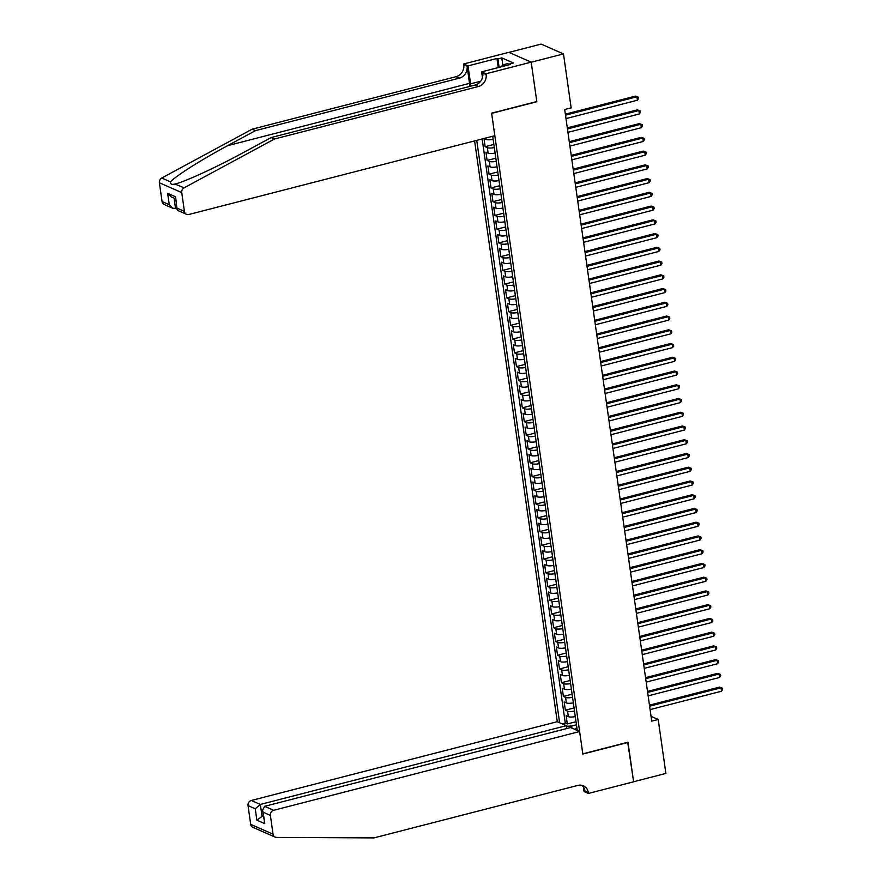 <?xml version="1.0" encoding="UTF-8"?>
<svg xmlns="http://www.w3.org/2000/svg" width="882" height="882" viewBox="0 0 882 882"><rect width="100%" height="100%" fill="white"/><g stroke="black" fill="none" stroke-linecap="round" stroke-linejoin="round"><path stroke-width="1.32" d="M474.604 140.911L557.259 721.708L251.315 800.481L260.344 804.439L261.976 815.85L263.42 816.489M508.936 52.391L541.118 44.1L563.477 53.912L531.207 62.225L536.829 101.739L491.649 113.37L582.804 753.845L627.984 742.214L633.607 781.728L665.877 773.426L658.204 719.48L651.059 716.349M483.986 138.496L485.155 146.688L493.854 144.45M495.078 153.038A5.755 1.51 -8.1 0 1 488.143 153.159L485.938 152.189L487.107 160.436L495.816 158.198M497.04 166.786A5.755 1.51 -8.1 0 1 490.094 166.896L487.889 165.937L489.069 174.184L497.768 171.935M498.992 180.534A5.755 1.51 -8.1 0 1 492.057 180.645L489.852 179.674L491.02 187.921L499.73 185.683M500.954 194.272A5.755 1.51 -8.1 0 1 494.008 194.393L491.803 193.423L492.983 201.669L501.682 199.431M502.905 208.02A5.755 1.51 -8.1 0 1 495.971 208.13L493.766 207.171L494.934 215.417L503.644 213.168M504.868 221.757A5.755 1.51 -8.1 0 1 497.922 221.878L495.717 220.908L496.897 229.155L505.595 226.917M506.819 235.505A5.755 1.51 -8.1 0 1 499.885 235.626L497.68 234.656L498.848 242.903L507.547 240.665M508.771 249.253A5.755 1.51 -8.1 0 1 501.836 249.363L499.631 248.393L500.8 256.64L509.509 254.402M510.733 262.99A5.755 1.51 -8.1 0 1 503.787 263.112L501.582 262.141L502.762 270.388L511.461 268.15M512.685 276.739A5.755 1.51 -8.1 0 1 505.75 276.86L503.545 275.89L504.713 284.136L513.423 281.887M514.647 290.487A5.755 1.51 -8.1 0 1 507.701 290.597L505.496 289.627L506.676 297.873L515.375 295.635M516.598 304.224A5.755 1.51 -8.1 0 1 509.664 304.345L507.459 303.375L508.627 311.622L517.337 309.384M518.55 317.972A5.755 1.51 -8.1 0 1 511.615 318.082L509.41 317.123L510.59 325.37L519.289 323.121M520.512 331.72A5.755 1.51 -8.1 0 1 513.578 331.83L511.362 330.86L512.541 339.107L521.24 336.869M522.464 345.457A5.755 1.51 -8.1 0 1 515.529 345.579L513.324 344.608L514.493 352.855L523.202 350.617M524.426 359.206A5.755 1.51 -8.1 0 1 517.48 359.316L515.275 358.357L516.455 366.603L525.154 364.354M526.378 372.954A5.755 1.51 -8.1 0 1 519.443 373.064L517.238 372.094L518.407 380.34L527.116 378.102M528.34 386.691A5.755 1.51 -8.1 0 1 521.394 386.812L519.189 385.842L520.369 394.089L529.068 391.851M530.291 400.439A5.755 1.51 -8.1 0 1 523.357 400.549L521.152 399.59L522.32 407.837L531.03 405.588M532.243 414.176A5.755 1.51 -8.1 0 1 525.308 414.297L523.103 413.327L524.272 421.574L532.982 419.336M534.205 427.924A5.755 1.51 -8.1 0 1 527.26 428.046L525.055 427.075L526.234 435.322L534.933 433.084M536.157 441.673A5.755 1.51 -8.1 0 1 529.222 441.783L527.017 440.813L528.186 449.059L536.895 446.821M538.119 455.41A5.755 1.51 -8.1 0 1 531.173 455.531L528.968 454.561L530.148 462.807L538.847 460.569M540.071 469.158A5.755 1.51 -8.1 0 1 533.136 469.279L530.931 468.309L532.1 476.556L540.809 474.307M542.033 482.906A5.755 1.51 -8.1 0 1 535.087 483.016L532.882 482.046L534.062 490.293L542.761 488.055M543.985 496.643A5.755 1.51 -8.1 0 1 537.05 496.764L534.845 495.794L536.013 504.041L544.723 501.803M545.936 510.391A5.755 1.51 -8.1 0 1 539.001 510.502L536.796 509.542L537.965 517.789L546.675 515.54M547.898 524.14A5.755 1.51 -8.1 0 1 540.953 524.25L538.748 523.28L539.927 531.526L548.626 529.288M549.85 537.877A5.755 1.51 -8.1 0 1 542.915 537.998L540.71 537.028L541.879 545.274L550.588 543.036M551.812 551.625A5.755 1.51 -8.1 0 1 544.867 551.735L542.662 550.776L543.841 559.023L552.54 556.774M553.764 565.373A5.755 1.51 -8.1 0 1 546.829 565.483L544.624 564.513L545.793 572.76L554.502 570.522M555.726 579.11A5.755 1.51 -8.1 0 1 548.78 579.231L546.575 578.261L547.755 586.508L556.454 584.27M557.678 592.858A5.755 1.51 -8.1 0 1 550.743 592.969L548.538 592.009L549.707 600.256L558.405 598.007M559.629 606.596A5.755 1.51 -8.1 0 1 552.694 606.717L550.489 605.747L551.658 613.993L560.368 611.755M561.591 620.344A5.755 1.51 -8.1 0 1 554.646 620.465L552.441 619.495L553.62 627.741L562.319 625.503M563.543 634.092A5.755 1.51 -8.1 0 1 556.608 634.202L554.403 633.232L555.572 641.479L564.282 639.241M565.505 647.829A5.755 1.51 -8.1 0 1 558.56 647.95L556.355 646.98L557.534 655.227L566.233 652.989M567.457 661.577A5.755 1.51 -8.1 0 1 560.522 661.698L558.317 660.728L559.486 668.975L568.195 666.726M569.408 675.325A5.755 1.51 -8.1 0 1 562.473 675.436L560.268 674.465L561.448 682.712L570.147 680.474M571.371 689.062A5.755 1.51 -8.1 0 1 564.436 689.184L562.22 688.214L563.4 696.46L572.098 694.222M573.322 702.811A5.755 1.51 -8.1 0 1 566.387 702.932L564.182 701.962L565.351 710.208L574.061 707.959M563.477 53.912L571.15 107.858L564.701 109.522L651.743 721.134L658.204 719.48M577.269 730.483L492.696 136.247M476.732 140.359L559.618 722.744M493.126 139.301A5.755 1.51 171.9 0 1 486.191 139.411L484.053 138.474M482.156 138.959L565.285 723.064L567.313 723.946L576.012 721.708M575.284 716.559A5.755 1.51 -8.1 0 1 568.339 716.669L566.134 715.699L567.313 723.946M574.502 711.057A5.755 1.51 171.9 0 1 567.556 711.168L565.351 710.208M572.539 697.309A5.755 1.51 171.9 0 1 565.605 697.43L563.4 696.46M570.588 683.572A5.755 1.51 171.9 0 1 563.653 683.682L561.448 682.712M568.636 669.824A5.755 1.51 171.9 0 1 561.691 669.945L559.486 668.975M566.674 656.076A5.755 1.51 171.9 0 1 559.739 656.197L557.534 655.227M564.723 642.339A5.755 1.51 171.9 0 1 557.777 642.449L555.572 641.479M562.76 628.59A5.755 1.51 171.9 0 1 555.825 628.712L553.62 627.741M560.809 614.842A5.755 1.51 171.9 0 1 553.863 614.963L551.658 613.993M558.846 601.105A5.755 1.51 171.9 0 1 551.912 601.215L549.707 600.256M556.895 587.357A5.755 1.51 171.9 0 1 549.96 587.478L547.755 586.508M554.943 573.62A5.755 1.51 171.9 0 1 547.998 573.73L545.793 572.76M552.981 559.872A5.755 1.51 171.9 0 1 546.046 559.982L543.841 559.023M551.029 546.123A5.755 1.51 171.9 0 1 544.084 546.245L541.879 545.274M549.067 532.386A5.755 1.51 171.9 0 1 542.132 532.496L539.927 531.526M547.116 518.638A5.755 1.51 171.9 0 1 540.17 518.748L537.965 517.789M545.153 504.89A5.755 1.51 171.9 0 1 538.218 505.011L536.013 504.041M543.202 491.153A5.755 1.51 171.9 0 1 536.267 491.263L534.062 490.293M541.25 477.405A5.755 1.51 171.9 0 1 534.305 477.526L532.1 476.556M539.288 463.656A5.755 1.51 171.9 0 1 532.353 463.778L530.148 462.807M537.336 449.919A5.755 1.51 171.9 0 1 530.391 450.029L528.186 449.059M535.374 436.171A5.755 1.51 171.9 0 1 528.439 436.292L526.234 435.322M533.423 422.423A5.755 1.51 171.9 0 1 526.488 422.544L524.272 421.574M531.46 408.686A5.755 1.51 171.9 0 1 524.525 408.796L522.32 407.837M529.509 394.938A5.755 1.51 171.9 0 1 522.574 395.059L520.369 394.089M527.557 381.2A5.755 1.51 171.9 0 1 520.612 381.311L518.407 380.34M525.595 367.452A5.755 1.51 171.9 0 1 518.66 367.562L516.455 366.603M523.643 353.704A5.755 1.51 171.9 0 1 516.698 353.825L514.493 352.855M521.681 339.967A5.755 1.51 171.9 0 1 514.746 340.077L512.541 339.107M519.73 326.219A5.755 1.51 171.9 0 1 512.795 326.329L510.59 325.37M517.778 312.471A5.755 1.51 171.9 0 1 510.832 312.592L508.627 311.622M515.816 298.733A5.755 1.51 171.9 0 1 508.881 298.844L506.676 297.873M513.864 284.985A5.755 1.51 171.9 0 1 506.918 285.107L504.713 284.136M511.902 271.237A5.755 1.51 171.9 0 1 504.967 271.358L502.762 270.388M509.95 257.5A5.755 1.51 171.9 0 1 503.005 257.61L500.8 256.64M507.988 243.752A5.755 1.51 171.9 0 1 501.053 243.873L498.848 242.903M506.036 230.004A5.755 1.51 171.9 0 1 499.102 230.125L496.897 229.155M504.085 216.266A5.755 1.51 171.9 0 1 497.139 216.377L494.934 215.417M502.123 202.518A5.755 1.51 171.9 0 1 495.188 202.64L492.983 201.669M500.171 188.781A5.755 1.51 171.9 0 1 493.225 188.891L491.02 187.921M498.209 175.033A5.755 1.51 171.9 0 1 491.274 175.143L489.069 174.184M496.257 161.285A5.755 1.51 171.9 0 1 489.312 161.406L487.107 160.436M494.295 147.548A5.755 1.51 171.9 0 1 487.36 147.658L485.155 146.688M574.513 729.271L576.872 727.738M576.453 724.817L571.679 726.04L571.977 728.157M565.285 723.064L562.176 723.857M566.376 726.228L571.679 726.04M565.505 115.167L636.936 96.777L637.421 100.217L565.99 118.607M565.362 114.153L635.426 96.116L638.303 97.174L638.502 98.552L637.421 100.217M635.426 96.116L638.303 97.174M501.042 66.867L502.905 64.86L508.065 63.537L508.947 64.827M502.905 64.86L503.776 66.161M162.056 201.537L169.278 204.712L172.905 208.317L164.195 204.492A4.311 3.837 -66.3 0 1 162.056 201.537L159.388 182.783A4.311 3.837 -66.3 0 1 161.77 178.021L252.131 129.191L255.438 130.646L459.401 78.134A10.066 8.952 113.7 0 0 467.074 66.183L469.511 83.36A18.742 7.045 -104.4 0 0 470.04 86.348M255.438 130.646L227.732 145.618C201.085 159.851 174.107 176.984 170.601 181.901C170.193 184.173 171.747 184.856 175.275 183.952C184.944 181.747 217.148 166.907 243.465 152.52L271.182 137.548L475.144 85.036A10.066 8.952 113.7 0 0 482.807 73.085L486.114 74.54L486.015 73.79L531.196 62.148L536.796 101.529L491.616 113.161L494.824 135.707L188.88 214.48A4.311 3.837 113.7 0 1 184.415 211.349L181.747 192.596L159.388 182.783M174.934 184.04L184.118 187.833L274.489 139.003L478.452 86.491A10.066 8.952 113.7 0 0 486.114 74.54M252.131 129.191L456.093 76.679A10.066 8.952 113.7 0 0 463.767 64.728L463.656 63.978L508.837 52.336L531.196 62.148M271.182 137.548L274.489 139.003M498.253 67.583L496.952 58.455L497.922 58.873L499.124 67.363M509.675 64.64L509.575 63.989L513.456 62.997L501.792 57.881L497.922 58.873M509.575 63.989L510.546 64.419L481.627 71.861L486.015 73.79M463.656 63.978L468.033 65.896L470.591 83.834A16.185 6.086 -104.4 0 0 470.977 86.105M496.952 58.455L468.033 65.896M176.863 208.295L172.905 208.317M482.454 77.671L481.627 71.861M184.118 187.833A4.311 3.837 113.7 0 0 181.747 192.596M501.792 57.881L502.806 64.97M169.278 204.712L167.657 193.301L171.284 196.906L175.507 198.77M167.657 193.301L175.573 196.774L177.028 209.398L177.844 210.489L186.554 214.304M175.573 196.774L177.028 209.398M275.195 837.128L252.836 827.316A4.311 3.837 -66.3 0 1 250.697 824.361L273.056 834.174A4.311 3.837 113.7 0 0 276.573 837.415L373.957 837.9L577.919 785.388A10.066 8.952 -66.3 0 1 583.333 785.785A10.066 8.952 -66.3 0 1 588.327 792.675L588.437 793.436L633.618 781.805L627.708 742.291M566.707 728.554L566.299 725.666L260.344 804.439L255.251 808.772L248.029 805.597L250.697 824.361M566.299 725.666L557.259 721.708M628.006 742.423L582.826 754.055L579.617 731.52L273.674 810.293A4.311 3.837 113.7 0 0 270.388 815.409L273.056 834.174M588.437 793.436L584.049 791.507L583.432 787.141M579.617 731.52L570.588 727.551L264.633 806.324L273.674 810.293M248.029 805.597A4.311 3.837 -66.3 0 1 251.315 800.481M581.602 785.245A10.066 8.952 -66.3 0 1 585.02 791.231L588.327 792.675M263.288 815.508L256.871 820.172L255.251 808.772M270.388 815.409L263.167 812.245L262.538 810.249L264.633 806.324M263.167 812.245L264.787 823.645L262.538 810.249M567.457 128.915L638.888 110.526L639.373 113.954L567.953 132.344M567.313 127.901L637.377 109.853L640.255 110.923L640.453 112.29L639.373 113.954M637.377 109.853L640.255 110.923M569.419 142.652L640.839 124.263L641.335 127.703L569.904 146.092M569.276 141.638L639.329 123.601L642.217 124.66L642.416 126.038L641.335 127.703M639.329 123.601L642.217 124.66M571.371 156.401L642.802 138.011L643.287 141.44L571.856 159.84M571.227 155.386L641.291 137.349L644.169 138.408L644.367 139.786L643.287 141.44M641.291 137.349L644.169 138.408M573.333 170.149L644.753 151.748L645.249 155.188L573.818 173.578M573.179 169.135L643.243 151.087L646.131 152.156L646.319 153.523L645.249 155.188M643.243 151.087L646.131 152.156M575.284 183.886L646.715 165.496L647.201 168.936L575.77 187.326M575.141 182.872L645.205 164.835L648.083 165.893L648.281 167.271L647.201 168.936M645.205 164.835L648.083 165.893M577.236 197.634L648.667 179.244L649.152 182.673L577.732 201.074M577.093 196.62L647.156 178.583L650.045 179.641L650.232 181.019L649.152 182.673M647.156 178.583L650.045 179.641M579.198 211.382L650.629 192.982L651.114 196.421L579.683 214.811M579.055 210.357L649.119 192.32L651.996 193.39L652.195 194.757L651.114 196.421M649.119 192.32L651.996 193.39M581.15 225.119L652.581 206.73L653.066 210.17L581.646 228.559M581.006 224.105L651.07 206.068L653.948 207.127L654.146 208.505L653.066 210.17M651.07 206.068L653.948 207.127M583.112 238.868L654.532 220.478L655.028 223.907L583.597 242.296M582.969 237.853L653.022 219.816L655.91 220.875L656.109 222.253L655.028 223.907M653.022 219.816L655.91 220.875M585.064 252.605L656.495 234.215L656.98 237.655L585.549 256.045M584.92 251.59L654.984 233.554L657.862 234.623L658.06 235.99L656.98 237.655M654.984 233.554L657.862 234.623M587.026 266.353L658.446 247.963L658.942 251.403L587.511 269.793M586.872 265.339L656.936 247.302L659.824 248.36L660.012 249.738L658.942 251.403M656.936 247.302L659.824 248.36M588.978 280.101L660.409 261.711L660.894 265.14L589.463 283.53M588.834 279.087L658.898 261.039L661.776 262.108L661.974 263.486L660.894 265.14M658.898 261.039L661.776 262.108M590.929 293.838L662.36 275.449L662.845 278.888L591.425 297.278M590.786 292.824L660.85 274.787L663.738 275.857L663.926 277.224L662.845 278.888M660.85 274.787L663.738 275.857M592.891 307.586L664.322 289.197L664.808 292.637L593.377 311.026M592.748 306.572L662.801 288.535L665.689 289.594L665.888 290.972L664.808 292.637M662.801 288.535L665.689 289.594M594.843 321.335L666.274 302.945L666.759 306.374L595.339 324.763M594.7 320.32L664.763 302.272L667.641 303.342L667.839 304.709L666.759 306.374M664.763 302.272L667.641 303.342M596.805 335.072L668.225 316.682L668.721 320.122L597.29 338.512M596.662 334.058L666.715 316.021L669.603 317.079L669.802 318.457L668.721 320.122M666.715 316.021L669.603 317.079M598.757 348.82L670.188 330.43L670.673 333.859L599.242 352.26M598.613 347.806L668.677 329.769L671.555 330.827L671.753 332.205L670.673 333.859M668.677 329.769L671.555 330.827M600.708 362.568L672.139 344.167L672.635 347.607L601.204 365.997M600.565 361.554L670.629 343.506L673.517 344.575L673.705 345.942L672.635 347.607M670.629 343.506L673.517 344.575M602.671 376.305L674.102 357.916L674.587 361.355L603.156 379.745M602.527 375.291L672.591 357.254L675.469 358.312L675.667 359.691L674.587 361.355M672.591 357.254L675.469 358.312M604.622 390.053L676.053 371.664L676.538 375.093L605.118 393.493M604.479 389.039L674.543 371.002L677.42 372.061L677.619 373.439L676.538 375.093M674.543 371.002L677.42 372.061M606.584 403.802L678.004 385.401L678.501 388.841L607.07 407.23M606.441 402.776L676.494 384.739L679.383 385.809L679.581 387.176L678.501 388.841M676.494 384.739L679.383 385.809M608.536 417.539L679.967 399.149L680.452 402.589L609.032 420.979M608.393 416.525L678.456 398.488L681.334 399.546L681.532 400.924L680.452 402.589M678.456 398.488L681.334 399.546M610.498 431.287L681.918 412.897L682.414 416.326L610.983 434.716M610.344 430.273L680.408 412.236L683.296 413.294L683.484 414.672L682.414 416.326M680.408 412.236L683.296 413.294M612.45 445.024L683.881 426.634L684.366 430.074L612.935 448.464M612.306 444.01L682.37 425.973L685.248 427.042L685.446 428.409L684.366 430.074M682.37 425.973L685.248 427.042M614.401 458.772L685.832 440.383L686.328 443.822L614.897 462.212M614.258 457.758L684.322 439.721L687.21 440.78L687.398 442.158L686.328 443.822M684.322 439.721L687.21 440.78M616.364 472.52L687.795 454.131L688.28 457.56L616.849 475.949M616.22 471.506L686.284 453.458L689.162 454.528L689.36 455.906L688.28 457.56M686.284 453.458L689.162 454.528M618.315 486.258L689.746 467.868L690.231 471.308L618.811 489.697M618.172 485.243L688.236 467.206L691.113 468.276L691.312 469.643L690.231 471.308M688.236 467.206L691.113 468.276M620.278 500.006L691.697 481.616L692.194 485.056L620.763 503.446M620.134 498.992L690.187 480.955L693.076 482.013L693.274 483.391L692.194 485.056M690.187 480.955L693.076 482.013M622.229 513.754L693.66 495.364L694.145 498.793L622.714 517.183M622.086 512.74L692.149 494.692L695.027 495.761L695.225 497.128L694.145 498.793M692.149 494.692L695.027 495.761M624.191 527.491L695.611 509.101L696.107 512.541L624.677 530.931M624.037 526.477L694.101 508.44L696.989 509.498L697.177 510.876L696.107 512.541M694.101 508.44L696.989 509.498M626.143 541.239L697.574 522.85L698.059 526.278L626.628 544.679M626 540.225L696.063 522.188L698.941 523.247L699.139 524.625L698.059 526.278M696.063 522.188L698.941 523.247M628.094 554.987L699.525 536.587L700.01 540.027L628.59 558.416M627.951 553.973L698.015 535.925L700.903 536.995L701.091 538.362L700.01 540.027M698.015 535.925L700.903 536.995M630.057 568.725L701.488 550.335L701.973 553.775L630.542 572.164M629.913 567.71L699.977 549.673L702.855 550.732L703.053 552.11L701.973 553.775M699.977 549.673L702.855 550.732M632.008 582.473L703.439 564.083L703.924 567.512L632.504 585.913M631.865 581.458L701.929 563.422L704.806 564.48L705.005 565.858L703.924 567.512M701.929 563.422L704.806 564.48M633.971 596.221L705.391 577.82L705.887 581.26L634.456 599.65M633.827 595.196L703.88 577.159L706.769 578.228L706.967 579.595L705.887 581.26M703.88 577.159L706.769 578.228M635.922 609.958L707.353 591.568L707.838 595.008L636.407 613.398M635.779 608.944L705.843 590.907L708.72 591.965L708.919 593.343L707.838 595.008M705.843 590.907L708.72 591.965M637.884 623.706L709.304 605.317L709.801 608.745L638.37 627.135M637.73 622.692L707.794 604.655L710.683 605.713L710.87 607.092L709.801 608.745M707.794 604.655L710.683 605.713M639.836 637.443L711.267 619.054L711.752 622.494L640.321 640.883M639.693 636.429L709.756 618.392L712.634 619.462L712.832 620.829L711.752 622.494M709.756 618.392L712.634 619.462M641.787 651.192L713.218 632.802L713.703 636.242L642.283 654.631M641.644 650.177L711.708 632.14L714.596 633.199L714.784 634.577L713.703 636.242M711.708 632.14L714.596 633.199M643.75 664.94L715.181 646.55L715.666 649.979L644.235 668.369M643.606 663.926L713.67 645.878L716.548 646.947L716.746 648.325L715.666 649.979M713.67 645.878L716.548 646.947M645.701 678.677L717.132 660.287L717.617 663.727L646.197 682.117M645.558 677.663L715.622 659.626L718.499 660.695L718.698 662.062L717.617 663.727M715.622 659.626L718.499 660.695M647.664 692.425L719.084 674.035L719.58 677.475L648.149 695.865M647.52 691.411L717.573 673.374L720.462 674.432L720.66 675.81L719.58 677.475M717.573 673.374L720.462 674.432M649.615 706.173L721.046 687.784L721.531 691.212L650.1 709.602M649.472 705.159L719.536 687.111L722.413 688.181L722.612 689.548L721.531 691.212M719.536 687.111L722.413 688.181M486.191 139.411L485.982 137.978M568.339 716.669L567.556 711.168M566.387 702.932L565.605 697.43M564.436 689.184L563.653 683.682M562.473 675.436L561.691 669.945M560.522 661.698L559.739 656.197M558.56 647.95L557.777 642.449M556.608 634.202L555.825 628.712M554.646 620.465L553.863 614.963M552.694 606.717L551.912 601.215M550.743 592.969L549.96 587.478M548.78 579.231L547.998 573.73M546.829 565.483L546.046 559.982M544.867 551.735L544.084 546.245M542.915 537.998L542.132 532.496M540.953 524.25L540.17 518.748M539.001 510.502L538.218 505.011M537.05 496.764L536.267 491.263M535.087 483.016L534.305 477.526M533.136 469.279L532.353 463.778M531.173 455.531L530.391 450.029M529.222 441.783L528.439 436.292M527.26 428.046L526.488 422.544M525.308 414.297L524.525 408.796M523.357 400.549L522.574 395.059M521.394 386.812L520.612 381.311M519.443 373.064L518.66 367.562M517.48 359.316L516.698 353.825M515.529 345.579L514.746 340.077M513.578 331.83L512.795 326.329M511.615 318.082L510.832 312.592M509.664 304.345L508.881 298.844M507.701 290.597L506.918 285.107M505.75 276.86L504.967 271.358M503.787 263.112L503.005 257.61M501.836 249.363L501.053 243.873M499.885 235.626L499.102 230.125M497.922 221.878L497.139 216.377M495.971 208.13L495.188 202.64M494.008 194.393L493.225 188.891M492.057 180.645L491.274 175.143M490.094 166.896L489.312 161.406M488.143 153.159L487.36 147.658M227.732 145.618L469.511 83.36M475.144 85.036L478.452 86.491M459.401 78.134L456.093 76.679M177.194 208.185L184.415 211.349M161.77 178.021L170.601 181.901M467.074 66.183L463.767 64.728M480.668 81.232L470.591 83.834M174.052 198.13L175.551 208.626M264.787 823.645L256.871 820.172"/></g></svg>
